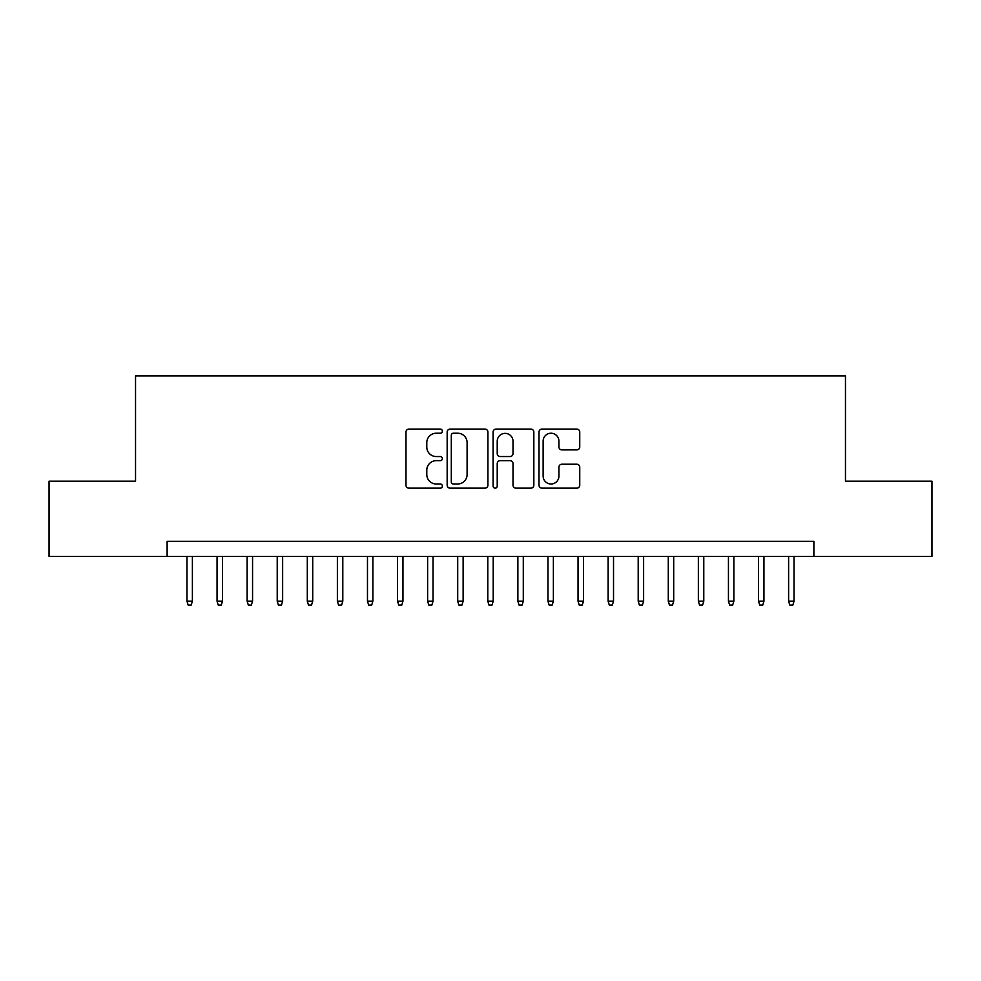 <?xml version="1.0" encoding="UTF-8"?>
<svg xmlns="http://www.w3.org/2000/svg" width="981" height="981" viewBox="0 0 981 981"><rect width="100%" height="100%" fill="white"/><g stroke="black" fill="none" stroke-linecap="round" stroke-linejoin="round"><path stroke-width="1.47" d="M442.37 431.15A2.072 2.072 0 0 0 440.31 429.089L408.93 429.089A2.955 2.955 0 0 0 405.975 432.045L405.975 485.19A2.955 2.955 0 0 0 408.93 488.146L440.31 488.146A2.072 2.072 0 0 0 442.37 486.073A2.072 2.072 0 0 0 440.31 484.001L436.238 484.001A9.454 9.454 0 0 1 426.796 474.559L426.796 470.132A9.454 9.454 0 0 1 436.238 460.678L440.31 460.678A2.072 2.072 0 0 0 442.37 458.618A2.072 2.072 0 0 0 440.31 456.545L436.238 456.545A9.454 9.454 0 0 1 426.796 447.103L426.796 442.664A9.454 9.454 0 0 1 436.238 433.222L440.31 433.222A2.072 2.072 0 0 0 442.37 431.15M576.791 449.899A2.955 2.955 0 0 0 579.746 446.956L579.746 432.045A2.955 2.955 0 0 0 576.791 429.089L541.953 429.089A2.955 2.955 0 0 0 538.998 432.045L538.998 485.19A2.955 2.955 0 0 0 541.953 488.146L576.791 488.146A2.955 2.955 0 0 0 579.746 485.19L579.746 467.177A2.955 2.955 0 0 0 576.791 464.221L561.88 464.221A2.955 2.955 0 0 0 558.925 467.177L558.925 476.104A7.897 7.897 0 0 1 551.028 484.001A7.897 7.897 0 0 1 543.131 476.104L543.131 441.119A7.897 7.897 0 0 1 551.028 433.222A7.897 7.897 0 0 1 558.925 441.119L558.925 446.956A2.955 2.955 0 0 0 561.88 449.899L576.791 449.899M167.126 556.374L49.05 556.374L49.05 481.18L135.537 481.18L135.537 375.882L845.463 375.882L845.463 481.18L931.95 481.18L931.95 556.374L813.874 556.374L813.874 541.34L167.126 541.34L167.126 556.374L813.874 556.374M487.913 432.045A2.955 2.955 0 0 0 484.97 429.089L450.12 429.089A2.955 2.955 0 0 0 447.164 432.045L447.164 485.19A2.955 2.955 0 0 0 450.12 488.146L484.97 488.146A2.955 2.955 0 0 0 487.913 485.19L487.913 432.045M496.03 429.089L530.88 429.089A2.955 2.955 0 0 1 533.836 432.045L533.836 485.19A2.955 2.955 0 0 1 530.88 488.146L515.969 488.146A2.955 2.955 0 0 1 513.014 485.19L513.014 463.633A2.955 2.955 0 0 0 510.059 460.678L500.175 460.678A2.955 2.955 0 0 0 497.22 463.633L497.22 486.073A2.072 2.072 0 0 1 495.147 488.146A2.072 2.072 0 0 1 493.087 486.073L493.087 432.045A2.955 2.955 0 0 1 496.03 429.089M453.369 433.222A2.072 2.072 0 0 0 451.297 435.282L451.297 481.941A2.072 2.072 0 0 0 453.369 484.001L457.649 484.001A9.454 9.454 0 0 0 467.103 474.559L467.103 442.664A9.454 9.454 0 0 0 457.649 433.222L453.369 433.222M513.014 441.266A7.897 7.897 0 0 0 505.117 433.369A7.897 7.897 0 0 0 497.22 441.266L497.22 453.59A2.955 2.955 0 0 0 500.175 456.545L510.059 456.545A2.955 2.955 0 0 0 513.014 453.59L513.014 441.266M192.386 601.206L191.185 605.118L188.18 605.118L186.979 601.206L192.386 601.206L192.386 556.374M186.979 601.206L186.979 556.374M222.466 601.206L221.265 605.118L218.26 605.118L217.059 601.206L222.466 601.206L222.466 556.374M217.059 601.206L217.059 556.374M252.558 601.206L251.344 605.118L248.34 605.118L247.138 601.206L252.558 601.206L252.558 556.374M247.138 601.206L247.138 556.374M282.638 601.206L281.437 605.118L278.42 605.118L277.218 601.206L282.638 601.206L282.638 556.374M277.218 601.206L277.218 556.374M312.718 601.206L311.517 605.118L308.5 605.118L307.298 601.206L312.718 601.206L312.718 556.374M307.298 601.206L307.298 556.374M342.798 601.206L341.596 605.118L338.592 605.118L337.378 601.206L342.798 601.206L342.798 556.374M337.378 601.206L337.378 556.374M372.878 601.206L371.676 605.118L368.672 605.118L367.47 601.206L372.878 601.206L372.878 556.374M367.47 601.206L367.47 556.374M402.958 601.206L401.756 605.118L398.752 605.118L397.55 601.206L402.958 601.206L402.958 556.374M397.55 601.206L397.55 556.374M433.038 601.206L431.836 605.118L428.832 605.118L427.63 601.206L433.038 601.206L433.038 556.374M427.63 601.206L427.63 556.374M463.13 601.206L461.928 605.118L458.912 605.118L457.71 601.206L463.13 601.206L463.13 556.374M457.71 601.206L457.71 556.374M493.21 601.206L492.008 605.118L488.992 605.118L487.79 601.206L493.21 601.206L493.21 556.374M487.79 601.206L487.79 556.374M523.29 601.206L522.088 605.118L519.072 605.118L517.87 601.206L523.29 601.206L523.29 556.374M517.87 601.206L517.87 556.374M553.37 601.206L552.168 605.118L549.164 605.118L547.962 601.206L553.37 601.206L553.37 556.374M547.962 601.206L547.962 556.374M583.45 601.206L582.248 605.118L579.244 605.118L578.042 601.206L583.45 601.206L583.45 556.374M578.042 601.206L578.042 556.374M613.53 601.206L612.328 605.118L609.324 605.118L608.122 601.206L613.53 601.206L613.53 556.374M608.122 601.206L608.122 556.374M643.622 601.206L642.408 605.118L639.404 605.118L638.202 601.206L643.622 601.206L643.622 556.374M638.202 601.206L638.202 556.374M673.702 601.206L672.5 605.118L669.483 605.118L668.282 601.206L673.702 601.206L673.702 556.374M668.282 601.206L668.282 556.374M703.782 601.206L702.58 605.118L699.563 605.118L698.362 601.206L703.782 601.206L703.782 556.374M698.362 601.206L698.362 556.374M733.862 601.206L732.66 605.118L729.656 605.118L728.442 601.206L733.862 601.206L733.862 556.374M728.442 601.206L728.442 556.374M763.941 601.206L762.74 605.118L759.735 605.118L758.534 601.206L763.941 601.206L763.941 556.374M758.534 601.206L758.534 556.374M794.021 601.206L792.82 605.118L789.815 605.118L788.614 601.206L794.021 601.206L794.021 556.374M788.614 601.206L788.614 556.374"/></g></svg>
